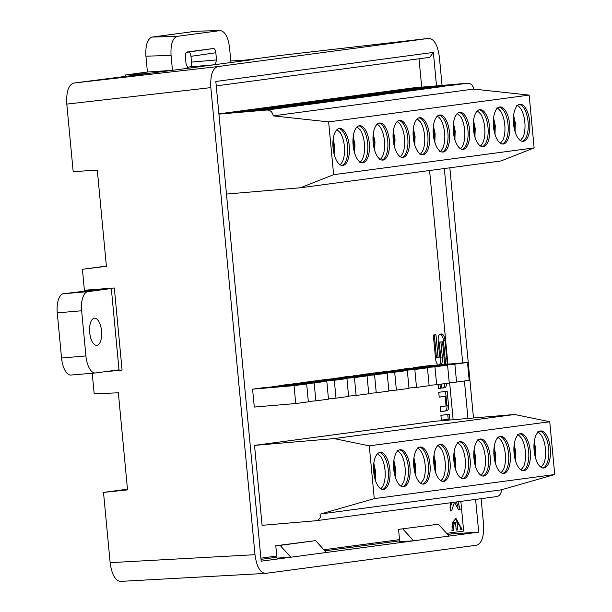 <?xml version="1.0" encoding="UTF-8"?>
<svg xmlns="http://www.w3.org/2000/svg" width="612" height="612" viewBox="0 0 612 612"><rect width="100%" height="100%" fill="white"/><g stroke="black" fill="none" stroke-linecap="round" stroke-linejoin="round"><path stroke-width="0.92" d="M441.428 384.068L441.81 388.123L444.756 387.725A4.781 2.096 85.1 0 0 446.431 383.403M438.008 384.527L438.391 388.582L440.357 388.314L439.974 384.267M457.003 521.998C458.839 522.931 460.01 525.448 460.53 529.533L462.045 529.326L456.009 518.425L452.689 522.174L451.939 530.681L453.454 530.474C453.194 526.358 453.874 523.597 455.489 522.197L456.238 530.107L457.753 529.9L457.003 521.998L455.382 522.135M457.975 501.763L460.186 509.674L458.671 509.873L454.448 502.245L451.595 510.821L450.08 511.02L450.761 502.727M440.701 364.76A6.786 2.976 85.1 0 0 442.407 357.844L440.908 342.009L442.53 341.794L444.664 364.377L447.273 364.025L445.031 340.326A6.786 2.976 85.1 0 0 441.504 333.961A6.786 2.976 85.1 0 0 441.443 333.968L440.51 334.091A6.786 2.976 85.1 0 0 438.192 341.244L439.691 357.071L438.07 357.293L435.935 334.71L433.327 335.062L435.568 358.754A6.786 2.976 85.1 0 0 438.314 364.959M496.194 496.653A6.35 5.707 -97.6 0 0 496.439 496.623A6.35 5.707 -97.6 0 0 501.289 489.845L320.818 513.95A6.35 5.707 82.4 0 1 315.976 520.736A6.35 5.707 82.4 0 1 315.731 520.758L262.089 525.333L254.531 445.383L334.183 438.59L514.646 414.485L434.994 421.27L254.531 445.383M252.588 389.178L254.278 407.072L295.726 403.538L294.035 385.644L252.588 389.178L265.218 387.495L306.666 383.961L308.356 401.847L295.726 403.538M326.8 381.268L328.491 399.162L315.861 400.845L314.17 382.959L326.8 381.268L285.345 384.803L272.745 386.853M346.928 378.583L348.618 396.469L335.988 398.16L334.297 380.266L346.928 378.583L305.48 382.118L292.88 384.16M367.062 375.89L368.753 393.776L356.123 395.467L354.425 377.581L367.062 375.89L325.607 379.425L313.007 381.475M387.189 373.205L388.88 391.091L376.25 392.774L374.559 374.888L387.189 373.205L345.742 376.74L333.142 378.782M407.324 370.512L409.015 388.398L396.377 390.089L394.686 372.203L407.324 370.512L365.869 374.047L353.269 376.097M427.451 367.827L429.142 385.713L416.512 387.396L414.821 369.51L427.451 367.827L385.996 371.362L373.404 373.404M447.579 365.135L449.269 383.02L436.639 384.711L434.948 366.825L447.579 365.135L406.131 368.669L393.531 370.719M218.92 114.115L266.878 110.03A6.35 5.707 82.4 0 1 273.166 115.867L473.688 89.077A6.35 5.707 -97.6 0 0 467.4 83.24L413.75 87.814L218.897 113.847M260.896 558.167L276.754 556.048M323.863 549.752L399.521 539.646M446.63 533.35L463.659 531.078L460.859 501.381M453.14 419.725L449.629 382.638M447.885 364.148L429.578 170.511M421.699 87.134L419.021 58.79M413.414 367.697L426.044 366.007L467.499 362.472L454.869 364.163L413.444 368.042M447.387 420.214L447.311 419.404L441.374 420.199L440.915 415.357L449.369 414.225L449.919 420M439.194 397.15L438.743 392.307L447.188 391.183L448.565 405.741A4.781 2.096 -94.9 0 1 446.936 410.782L440.563 411.631L440.104 406.789L446.041 405.993L445.131 396.362L439.194 397.15M253.192 59.548L172.469 70.334L171.062 55.432L145.924 56.174C145.365 45.173 147.423 38.801 152.105 37.08L196.062 31.204L219.953 30.631L177.243 36.337C172.561 38.066 170.503 44.431 171.062 55.432M92.236 373.243L94.187 393.868L118.353 392.782L127.533 489.891L103.505 492.408L110.145 562.665L254.99 554.694C256.581 566.36 260.001 572.61 265.248 573.429L476.725 545.193C481.873 543.288 484.146 536.273 483.526 524.163L481.116 498.673M106.373 266.09L82.413 269.288L84.395 290.241L114.322 288L122.079 370.092L119.049 370.275L111.292 288.229M442.055 85.405L439.378 57.092C437.718 45.12 434.191 38.877 428.821 38.38L217.635 66.593C212.486 68.498 210.222 75.513 210.834 87.623L66.8 104.109L73.18 171.658L97.3 170.09L106.396 266.304L82.413 269.288M150.055 73.325L125.628 74.932L147.423 72.025L172.469 70.334L73.601 83.079L217.635 66.593M451.075 532.754L451.189 533.939L447.602 534.421M399.636 540.832L324.827 550.823M276.861 557.234L261.01 559.353M280.112 545.384L275.783 545.751L276.945 558.129L290.792 557.218L326.318 552.475L315.639 540.641L280.112 545.384L290.792 557.218L261.179 561.181L215.837 81.472L433.357 52.418L429.693 57.36L216.25 85.879M326.318 552.475L413.567 540.817L399.72 541.727L398.55 529.349L438.406 524.232L398.55 529.349M402.887 528.982L413.567 540.817L478.699 532.119L451.189 533.939M433.357 52.418L436.517 85.871M444.327 168.537L462.703 362.885M464.416 381.001L467.958 418.463M475.608 499.407L478.699 532.119M118.208 369.931L119.011 369.893M428.821 38.38L281.061 55.363L246.46 59.991M210.834 87.623L254.99 554.694M449.843 167.803L473.489 417.988M66.8 104.109C66.18 91.991 68.452 84.984 73.601 83.079M120.702 581.369L120.403 581.4C115.155 580.574 111.736 574.331 110.145 562.665M127.464 489.202L103.505 492.408M449.086 536.074L438.406 524.232M315.639 540.641L275.783 545.751M104.545 371.752L122.079 370.092M98.937 289.598L98.899 289.155M119.011 369.9L117.045 370.084M220.335 30.6C225.055 31.457 228.123 37.133 229.546 47.621L230.953 62.516M188.129 68.238L186.071 64.008L185.39 56.809C185.252 54.063 185.765 52.471 186.935 52.035L213.435 48.493C214.659 48.608 215.455 50.023 215.837 52.747L216.518 59.938L215.294 64.612M147.423 72.025L145.924 56.174M125.743 76.118L125.628 74.932M186.3 52.38L213.435 48.493M215.837 52.747L190.967 56.327C190.584 53.604 189.789 52.188 188.565 52.081M190.967 56.327L191.51 62.103L216.518 59.938M213.557 64.841L189.965 66.884C191.135 66.448 191.648 64.857 191.51 62.103M189.965 66.884L187.035 67.274M230.808 61.016L253.238 59.54M304.065 105.065L289.851 106.962L250.025 110.359L264.239 108.454L309.901 104.285L270.076 107.674L284.289 105.777L324.115 102.38L309.901 104.285M284.014 107.743L269.8 109.64L229.974 113.036L244.188 111.139L289.851 106.962M464.477 83.63L450.264 85.527L410.438 88.924L424.651 87.026L467.4 83.24M444.427 86.307L430.213 88.204L390.387 91.601L404.601 89.704L450.264 85.527M424.376 88.985L410.162 90.89L370.337 94.286L384.55 92.381L430.213 88.204M404.318 91.67L390.112 93.567L350.286 96.964L364.492 95.067L410.162 90.89M384.267 94.347L370.061 96.245L330.235 99.641L344.441 97.744L390.112 93.567M364.216 97.025L350.01 98.922L310.185 102.319L324.391 100.422L370.061 96.245M344.166 99.702L329.96 101.6L290.126 104.996L304.34 103.099L350.01 98.922M273.166 115.867L328.636 121.895L529.151 95.105L534.138 147.897L500.96 160.971L300.446 187.762L333.624 174.688L534.138 147.897M473.688 89.077L529.151 95.105M519.863 104.292A18.605 8.155 85.1 0 0 513.506 123.7A18.605 8.155 85.1 0 0 523.199 141.349A18.605 8.155 85.1 0 0 529.74 122.125A18.605 8.155 85.1 0 0 520.032 104.277A18.605 8.155 85.1 0 0 519.863 104.292M499.813 106.97A18.605 8.155 85.1 0 0 493.456 126.378A18.605 8.155 85.1 0 0 503.148 144.034A18.605 8.155 85.1 0 0 509.689 124.802A18.605 8.155 85.1 0 0 499.981 106.955A18.605 8.155 85.1 0 0 499.813 106.97M403.056 157.406A18.605 8.155 85.1 0 0 409.413 137.998A18.605 8.155 85.1 0 0 399.728 120.35A18.605 8.155 85.1 0 0 393.179 139.582A18.605 8.155 85.1 0 0 402.887 157.429A18.605 8.155 85.1 0 0 403.056 157.406M439.661 115.01A18.605 8.155 85.1 0 0 433.296 134.418A18.605 8.155 85.1 0 0 442.989 152.067A18.605 8.155 85.1 0 0 449.537 132.835A18.605 8.155 85.1 0 0 439.829 114.995A18.605 8.155 85.1 0 0 439.661 115.01M419.61 117.688A18.605 8.155 85.1 0 0 413.245 137.096A18.605 8.155 85.1 0 0 422.938 154.744A18.605 8.155 85.1 0 0 429.486 135.512A18.605 8.155 85.1 0 0 419.778 117.672A18.605 8.155 85.1 0 0 419.61 117.688M463.215 149.374A18.605 8.155 85.1 0 0 469.572 129.966A18.605 8.155 85.1 0 0 459.88 112.31A18.605 8.155 85.1 0 0 453.331 131.542A18.605 8.155 85.1 0 0 463.039 149.389A18.605 8.155 85.1 0 0 463.215 149.374M479.762 109.655A18.605 8.155 85.1 0 0 473.405 129.055A18.605 8.155 85.1 0 0 483.09 146.712A18.605 8.155 85.1 0 0 489.638 127.48A18.605 8.155 85.1 0 0 479.93 109.632A18.605 8.155 85.1 0 0 479.762 109.655M379.501 123.05A18.605 8.155 85.1 0 0 373.144 142.451A18.605 8.155 85.1 0 0 382.837 160.107A18.605 8.155 85.1 0 0 389.377 140.875A18.605 8.155 85.1 0 0 379.677 123.027A18.605 8.155 85.1 0 0 379.501 123.05M328.636 121.895L333.624 174.688M362.954 162.761A18.605 8.155 85.1 0 0 369.311 143.361A18.605 8.155 85.1 0 0 359.619 125.705A18.605 8.155 85.1 0 0 353.078 144.937A18.605 8.155 85.1 0 0 362.786 162.784A18.605 8.155 85.1 0 0 362.954 162.761M342.904 165.447A18.605 8.155 85.1 0 0 349.261 146.038A18.605 8.155 85.1 0 0 339.568 128.382A18.605 8.155 85.1 0 0 333.027 147.614A18.605 8.155 85.1 0 0 342.735 165.462A18.605 8.155 85.1 0 0 342.904 165.447M226.478 194.073L300.446 187.762M513.338 120.097L514.432 119.952L515.029 126.271L513.843 126.432M493.287 122.775L494.381 122.63L494.978 128.956L493.792 129.109M393.026 136.17L394.12 136.025L394.717 142.351L393.531 142.504M433.128 130.815L434.222 130.67L434.826 136.989L433.633 137.149M413.077 133.493L414.171 133.347L414.768 139.666L413.582 139.827M453.186 128.13L454.28 127.985L454.877 134.311L453.691 134.472M473.237 125.452L474.331 125.307L474.927 131.634L473.742 131.794M372.976 138.847L374.07 138.702L374.666 145.029L373.481 145.182M515.029 126.271L513.835 126.378M494.978 128.956L493.785 129.055M394.717 142.351L393.524 142.451M434.826 136.989L433.625 137.096M414.768 139.666L413.574 139.773M454.877 134.311L453.676 134.41M474.927 131.634L473.726 131.733M374.666 145.029L373.473 145.128M516.788 105.463C517.002 104.69 518.341 105.761 520.812 108.676A18.605 8.155 -94.9 0 1 523.214 136.881A18.605 8.155 -94.9 0 1 523.069 137.233M496.737 108.14C496.952 107.368 498.29 108.439 500.761 111.361A18.605 8.155 -94.9 0 1 503.163 139.559A18.605 8.155 -94.9 0 1 503.018 139.911M397.157 121.589L398.848 122.652L400.5 124.756A18.605 8.155 -94.9 0 1 402.91 152.954C401.579 155.67 400.493 156.947 399.636 156.794M437.266 116.234L438.949 117.297L440.609 119.394A18.605 8.155 -94.9 0 1 443.012 147.599C441.688 150.307 440.594 151.592 439.737 151.432M420.345 121.75A18.605 8.155 -94.9 0 1 420.551 122.071A18.605 8.155 -94.9 0 1 422.961 150.277C421.637 152.985 420.543 154.27 419.687 154.109M460.453 116.395A18.605 8.155 -94.9 0 1 460.66 116.716A18.605 8.155 -94.9 0 1 463.062 144.914C461.739 147.63 460.645 148.907 459.788 148.754M477.368 110.871L480.711 114.039A18.605 8.155 -94.9 0 1 483.113 142.236C481.789 144.952 480.695 146.23 479.839 146.077M377.107 124.267L378.797 125.338L380.45 127.434A18.605 8.155 -94.9 0 1 382.86 155.632C381.528 158.347 380.442 159.625 379.578 159.472M522.373 141.326A18.605 8.155 85.1 0 0 528.118 122.262A18.605 8.155 85.1 0 0 519.228 104.438M502.322 144.011A18.605 8.155 85.1 0 0 508.067 124.94A18.605 8.155 85.1 0 0 499.178 107.115M402.069 157.399A18.605 8.155 85.1 0 0 407.806 138.335A18.605 8.155 85.1 0 0 398.917 120.51M442.17 152.044A18.605 8.155 85.1 0 0 447.908 132.972A18.605 8.155 85.1 0 0 439.026 115.155M422.119 154.721A18.605 8.155 85.1 0 0 427.857 135.657A18.605 8.155 85.1 0 0 418.975 117.833M462.221 149.366A18.605 8.155 85.1 0 0 467.958 130.295A18.605 8.155 85.1 0 0 459.077 112.478M482.271 146.689A18.605 8.155 85.1 0 0 488.016 127.617A18.605 8.155 85.1 0 0 479.127 109.793M382.01 160.084A18.605 8.155 85.1 0 0 387.756 141.012A18.605 8.155 85.1 0 0 378.866 123.188M424.651 87.026L424.873 87.692M404.601 89.704L404.815 90.377M384.55 92.381L384.764 93.055M364.714 95.732L364.492 95.067M344.441 97.744L344.663 98.41M324.391 100.422L324.612 101.087M304.562 103.765L304.34 103.099M284.289 105.777L284.511 106.45M352.925 141.525L354.019 141.38L354.616 147.706L353.43 147.867M354.616 147.706L353.422 147.806M360.193 129.79A18.605 8.155 -94.9 0 1 360.399 130.111A18.605 8.155 -94.9 0 1 362.801 158.309C361.478 161.025 360.392 162.302 359.527 162.149M361.96 162.761A18.605 8.155 85.1 0 0 367.705 143.69A18.605 8.155 85.1 0 0 358.816 125.865M264.453 109.127L264.239 108.454M332.874 144.21L333.968 144.057L334.565 150.384L333.379 150.544M334.565 150.384L333.372 150.483M340.142 132.467A18.605 8.155 -94.9 0 1 340.349 132.789A18.605 8.155 -94.9 0 1 342.751 160.994C341.427 163.702 340.333 164.98 339.476 164.827M341.909 165.439A18.605 8.155 85.1 0 0 347.654 146.367A18.605 8.155 85.1 0 0 338.765 128.551M244.402 111.805L244.188 111.139M454.869 364.163L456.56 382.049L469.19 380.358L467.499 362.472M456.56 382.049L449.239 382.668M436.639 384.711L429.111 385.353M434.948 366.825L393.501 370.359M416.512 387.396L408.977 388.039M414.821 369.51L373.366 373.045M396.377 390.089L388.85 390.731M394.686 372.203L353.239 375.737M376.25 392.774L368.715 393.417M374.559 374.888L333.104 378.423M356.123 395.467L348.588 396.109M354.425 377.581L312.977 381.115M335.988 398.16L328.453 398.802M334.297 380.266L292.842 383.8M315.861 400.845L308.326 401.487M314.17 382.959L272.715 386.493M294.035 385.644L306.666 383.961M320.818 513.95L374.269 498.635L369.281 445.85L334.183 438.59M480.313 439.018A18.605 8.155 85.1 0 0 473.948 458.419A18.605 8.155 85.1 0 0 483.641 476.075A18.605 8.155 85.1 0 0 490.189 456.843A18.605 8.155 85.1 0 0 480.481 438.995A18.605 8.155 85.1 0 0 480.313 439.018M463.758 478.729A18.605 8.155 85.1 0 0 470.115 459.329A18.605 8.155 85.1 0 0 460.431 441.673A18.605 8.155 85.1 0 0 453.882 460.905A18.605 8.155 85.1 0 0 463.59 478.752A18.605 8.155 85.1 0 0 463.758 478.729M403.606 486.769A18.605 8.155 85.1 0 0 409.964 467.361A18.605 8.155 85.1 0 0 400.271 449.713A18.605 8.155 85.1 0 0 393.73 468.945A18.605 8.155 85.1 0 0 403.438 486.785A18.605 8.155 85.1 0 0 403.606 486.769M540.465 430.978A18.605 8.155 85.1 0 0 534.108 450.386A18.605 8.155 85.1 0 0 543.8 468.035A18.605 8.155 85.1 0 0 550.341 448.803A18.605 8.155 85.1 0 0 540.633 430.963A18.605 8.155 85.1 0 0 540.465 430.978M520.414 433.656A18.605 8.155 85.1 0 0 514.057 453.064A18.605 8.155 85.1 0 0 523.742 470.712A18.605 8.155 85.1 0 0 530.29 451.48A18.605 8.155 85.1 0 0 520.582 433.64A18.605 8.155 85.1 0 0 520.414 433.656M503.86 473.374A18.605 8.155 85.1 0 0 510.224 453.966A18.605 8.155 85.1 0 0 500.532 436.318A18.605 8.155 85.1 0 0 493.983 455.55A18.605 8.155 85.1 0 0 503.691 473.397A18.605 8.155 85.1 0 0 503.86 473.374M420.153 447.051A18.605 8.155 85.1 0 0 413.796 466.459A18.605 8.155 85.1 0 0 423.489 484.107A18.605 8.155 85.1 0 0 430.029 464.875A18.605 8.155 85.1 0 0 420.322 447.035A18.605 8.155 85.1 0 0 420.153 447.051M443.708 481.414A18.605 8.155 85.1 0 0 450.065 462.006A18.605 8.155 85.1 0 0 440.38 444.35A18.605 8.155 85.1 0 0 433.832 463.582A18.605 8.155 85.1 0 0 443.539 481.43A18.605 8.155 85.1 0 0 443.708 481.414M383.556 489.447A18.605 8.155 85.1 0 0 389.913 470.039A18.605 8.155 85.1 0 0 380.22 452.39A18.605 8.155 85.1 0 0 373.672 471.623A18.605 8.155 85.1 0 0 383.38 489.47A18.605 8.155 85.1 0 0 383.556 489.447M501.289 489.845L554.732 474.522L549.744 421.737L369.281 445.85M554.732 474.522L374.269 498.635M549.744 421.737L514.646 414.485M534.437 453.102L535.232 452.995L534.636 446.676L533.939 446.768M535.232 452.995L534.437 453.064M537.39 432.149C537.604 431.376 538.942 432.447 541.413 435.362A18.605 8.155 -94.9 0 1 543.816 463.567A18.605 8.155 -94.9 0 1 543.67 463.919M542.974 468.012A18.605 8.155 85.1 0 0 548.719 448.94A18.605 8.155 85.1 0 0 539.83 431.123M514.386 455.779L515.182 455.672L514.585 449.353L513.889 449.445M515.182 455.672L514.378 455.741M517.331 434.826C517.545 434.053 518.892 435.124 521.363 438.039A18.605 8.155 -94.9 0 1 523.765 466.245A18.605 8.155 -94.9 0 1 523.62 466.596M522.923 470.689A18.605 8.155 85.1 0 0 528.669 451.625A18.605 8.155 85.1 0 0 519.779 433.801M494.335 458.457L495.131 458.357L494.534 452.031L493.83 452.123M495.131 458.357L494.328 458.426M497.281 437.503C497.495 436.731 498.841 437.802 501.312 440.724A18.605 8.155 -94.9 0 1 503.714 468.922L502.437 471.271L500.953 472.602M502.873 473.367A18.605 8.155 85.1 0 0 508.61 454.303A18.605 8.155 85.1 0 0 499.729 436.478M394.074 471.852L394.87 471.753L394.273 465.426L393.577 465.518M394.87 471.753L394.074 471.814M397.027 450.899C397.242 450.126 398.58 451.197 401.051 454.112A18.605 8.155 -94.9 0 1 403.453 482.317L402.176 484.666L400.699 485.997M402.612 486.762A18.605 8.155 85.1 0 0 408.357 467.698A18.605 8.155 85.1 0 0 399.468 449.874M414.133 469.174L414.921 469.067L414.324 462.748L413.628 462.84M414.921 469.067L414.125 469.136M417.078 448.221C417.292 447.448 418.631 448.519 421.102 451.434A18.605 8.155 -94.9 0 1 423.504 479.64A18.605 8.155 -94.9 0 1 423.359 479.992M422.663 484.084A18.605 8.155 85.1 0 0 428.408 465.013A18.605 8.155 85.1 0 0 419.518 447.196M454.234 463.819L455.03 463.712L454.425 457.386L453.729 457.485M455.03 463.712L454.226 463.781M457.179 442.866C457.049 441.864 458.388 442.935 461.203 446.079A18.605 8.155 -94.9 0 1 463.613 474.277L462.335 476.626L460.851 477.964M462.771 478.729A18.605 8.155 85.1 0 0 468.509 459.658A18.605 8.155 85.1 0 0 459.62 441.841M434.183 466.497L434.971 466.39L434.375 460.071L433.678 460.163M434.971 466.39L434.176 466.459M437.129 445.544C437.343 444.763 438.682 445.842 441.153 448.757A18.605 8.155 -94.9 0 1 443.562 476.962L442.285 479.303L440.801 480.642M442.721 481.407A18.605 8.155 85.1 0 0 448.458 462.335A18.605 8.155 85.1 0 0 439.569 444.519M474.285 461.142L475.08 461.035L474.484 454.708L473.78 454.8M475.08 461.035L474.277 461.104M477.23 440.189C477.444 439.408 478.791 440.479 481.254 443.402A18.605 8.155 -94.9 0 1 483.664 471.6L482.386 473.948L480.902 475.287M482.822 476.052A18.605 8.155 85.1 0 0 488.56 456.98A18.605 8.155 85.1 0 0 479.678 439.156M374.024 474.537L374.819 474.43L374.223 468.103L373.527 468.195M374.819 474.43L374.024 474.499M380.794 456.476A18.605 8.155 -94.9 0 1 381.001 456.797A18.605 8.155 -94.9 0 1 383.403 484.995C382.079 487.71 380.985 488.988 380.128 488.835M382.561 489.447A18.605 8.155 85.1 0 0 388.306 470.376A18.605 8.155 85.1 0 0 379.417 452.551M442.53 341.794L439.286 342.146L440.778 357.982A6.786 2.976 -94.9 0 1 439.072 364.897M439.286 342.146L440.908 342.009M440.311 334.137A6.786 2.976 -94.9 0 1 443.409 340.471L445.651 364.163L444.656 364.293M445.651 364.163L447.273 364.025M434.321 334.925L436.448 357.431L438.07 357.293M460.186 509.674L458.663 509.804M449.996 507.371L452.283 502.521M451.595 510.821L450.072 510.951M458.074 506.682L456.391 501.978M448.29 420.138L447.754 414.446M441.367 420.123L447.311 419.404M462.045 529.326L460.522 529.457M455.206 518.647L459.933 526.335M453.454 530.474L451.931 530.604M455.489 522.197L453.859 522.334L451.855 527.031M457.753 529.9L456.231 530.03M440.556 411.555L445.314 410.92A4.781 2.096 85.1 0 0 446.944 405.886L445.574 391.397M439.187 397.073L445.131 396.362M441.482 384.076L444.779 383.625M438.353 384.481L438.383 388.498M438.728 388.452L440.357 388.314M444.809 383.617A4.781 2.096 -94.9 0 1 443.134 387.863L441.803 388.046M81.648 310.774L85.917 355.947L61.537 358.028L57.268 312.854L81.648 310.774A18.153 7.956 -94.9 0 1 87.837 291.656L111.323 288.512M87.837 291.656L63.449 293.729A18.153 7.956 85.1 0 0 57.268 312.854M63.449 293.729L106.58 288.581M61.537 358.028A18.153 7.956 85.1 0 0 70.969 375.057A18.153 7.956 85.1 0 0 71.137 375.041M119.011 369.824L95.518 372.96A18.153 7.956 -94.9 0 1 95.357 372.976A18.153 7.956 -94.9 0 1 85.917 355.947M89.704 332.568A13.617 5.967 -94.9 0 1 94.47 318.217A13.617 5.967 -94.9 0 1 101.569 331.276A13.617 5.967 -94.9 0 1 96.78 345.344A13.617 5.967 -94.9 0 1 89.704 332.568M152.105 37.08L177.243 36.337M269.8 109.64L266.878 110.03M329.96 101.6L324.115 102.38M513.629 115.247L515.335 123.027L515.021 131.626M493.578 117.925L495.276 125.705L494.97 134.303M393.317 131.32L395.023 139.1L394.717 147.699M433.418 125.957L435.124 133.737L434.818 142.344M413.368 128.635L415.074 136.422L414.768 145.021M453.469 123.28L455.175 131.06L454.869 139.666M473.527 120.602L475.226 128.382L474.92 136.989M373.266 133.997L374.972 141.777L374.666 150.376M353.216 136.675L354.922 144.455L354.608 153.061M333.165 139.352L334.863 147.132L334.557 155.739M534.23 441.925L535.928 449.705L535.622 458.312M514.172 444.603L515.878 452.39L515.572 460.989M494.121 447.288L495.827 455.068L495.521 463.667M393.868 460.683L395.566 468.463L395.26 477.062M413.919 457.998L415.624 465.786L415.311 474.384M454.02 452.643L455.726 460.423L455.42 469.029M433.969 455.32L435.675 463.1L435.369 471.707M474.071 449.965L475.776 457.745L475.47 466.352M373.817 463.361L375.516 471.141L375.21 479.739M440.778 357.982L442.407 357.844M443.409 340.471L445.031 340.326M446.944 405.886L448.565 405.741M445.314 410.92L446.936 410.782M443.134 387.863L444.756 387.725M120.388 581.4L265.233 573.429M220.374 30.6L196.475 31.174M513.697 114.735L515.182 132.115M493.647 117.412L495.131 134.801M393.386 130.807L394.87 148.196M433.487 125.452L434.971 142.833M413.437 128.13L414.921 145.511M453.546 122.767L455.022 140.156M473.596 120.09L475.073 137.478M373.335 133.485L374.819 150.873M520.46 140.561L523.214 136.881M500.409 143.239L503.163 139.559M417.208 118.912L420.551 122.071M457.317 113.557L460.66 116.716M353.285 136.162L354.769 153.551M357.056 126.952L360.399 130.111M333.234 138.84L334.718 156.228M337.005 129.629L340.349 132.789M496.439 496.623L315.976 520.736M535.783 458.801L534.299 441.42M541.062 467.247L543.816 463.567M515.725 461.479L514.248 444.098M521.003 469.924L523.765 466.245M495.674 464.164L494.19 446.775M395.421 477.551L393.937 460.17M415.472 474.874L413.987 457.493M420.75 483.319L423.504 479.64M455.573 469.519L454.089 452.13M435.522 472.196L434.038 454.808M475.623 466.841L474.139 449.453M375.363 480.236L373.886 462.848M377.658 453.63L381.001 456.797M95.357 372.976L70.969 375.057"/></g></svg>
